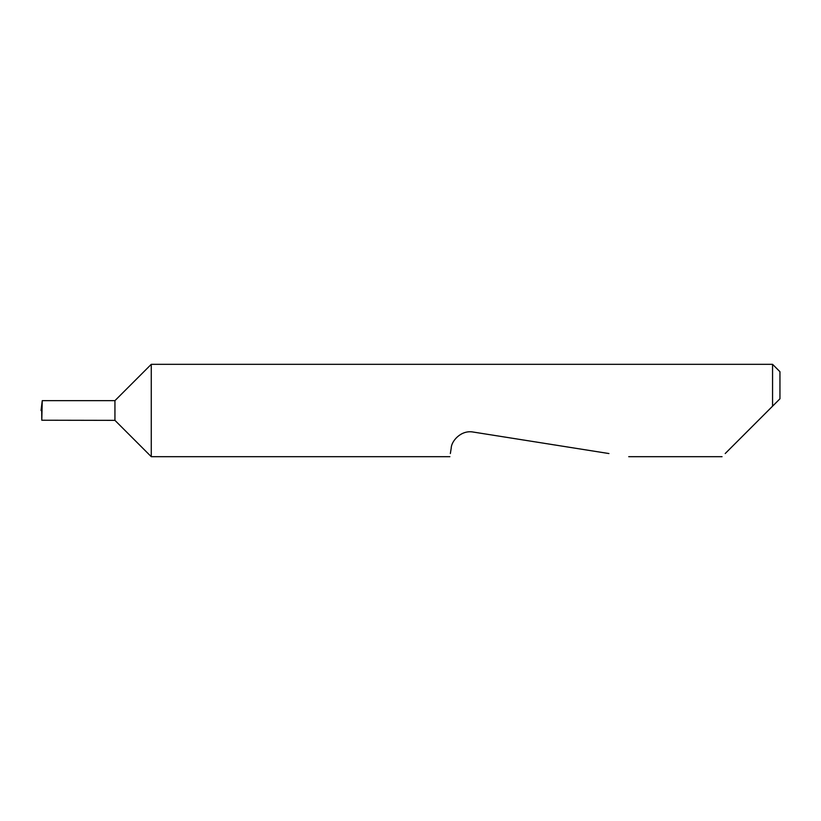 <?xml version="1.0" encoding="UTF-8"?>
<svg xmlns="http://www.w3.org/2000/svg" width="821" height="821" viewBox="0 0 821 821"><rect width="100%" height="100%" fill="white"/><g stroke="black" fill="none" stroke-linecap="round" stroke-linejoin="round"><path stroke-width="1.23" d="M114.94 420.352L114.94 400.648L42.251 400.648L41.789 420.229L114.94 420.352L151.269 456.681L151.269 364.319L772.561 364.319L772.561 406.19L768.251 410.5L779.95 398.801L772.561 406.19M725.2 453.551L768.251 410.5M450.36 453.551L451.232 448.02C451.252 441.482 460.776 429.732 473.214 432.051L608.946 453.551M42.251 400.648L41.05 410.5L42.087 410.5M41.789 420.229L41.697 410.5M772.561 364.319L779.95 371.708L779.95 398.801M722.07 456.681L628.722 456.681M449.867 456.681L151.269 456.681M114.94 400.648L151.269 364.319"/></g></svg>
